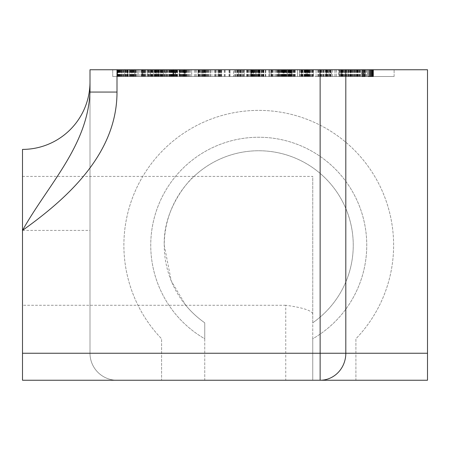 <?xml version="1.0" encoding="UTF-8"?>
<svg xmlns="http://www.w3.org/2000/svg" width="450" height="450" viewBox="0 0 450 450"><rect width="100%" height="100%" fill="white"/><g stroke="black" fill="none" stroke-linecap="round" stroke-linejoin="round"><path stroke-width="0.34" stroke-dasharray="2.25 1.69" d="M127.772 76.5L175.916 76.5L117.208 76.5L142.582 76.5L129.555 76.5L129.555 69.75L175.916 69.75L117.208 69.75L145.463 69.75L121.871 69.75L142.582 69.75L127.221 69.75L142.582 69.75L129.555 69.75L129.555 76.5L138.127 76.5L121.871 76.5L141.761 76.5L141.761 69.75L141.761 76.5L138.127 76.5L138.127 69.75L138.127 76.5L144.028 76.5L117.197 76.5L145.463 76.5L145.463 69.75L145.463 76.5L124.751 76.5L127.772 76.5L127.772 69.75M271.181 69.75L278.786 69.75L271.181 69.75L271.181 76.5L278.786 76.5L271.181 76.5L271.181 69.75M117.917 76.5L117.917 69.75L117.934 76.5M143.601 69.75L174.538 69.75L143.601 69.75L143.601 76.5L162.304 76.5L143.601 76.5L143.606 69.75M195.531 76.5L179.443 76.5L182.812 76.5L179.691 76.5L179.691 69.75L242.848 69.75L179.443 69.75L182.812 69.75L179.691 69.75L179.691 76.5L195.531 76.5L195.531 69.75M202.168 76.5L214.318 76.5L202.168 76.5L202.168 69.75L214.318 69.75L202.168 69.75M198.09 69.75L201.201 69.75L198.09 69.75L198.09 76.5L198.09 69.75M278.837 76.5L306.214 76.5L251.876 76.5L295.301 76.5L278.837 76.5L278.837 69.75L295.301 69.75L278.837 69.75M283.056 76.5L283.056 69.75L284.653 69.75L283.056 69.75M250.824 76.5L263.925 76.5L250.824 76.5L250.824 69.75L263.925 69.75L250.824 69.75M246.718 76.5L246.718 69.75M367.897 76.5L340.824 76.5L340.83 69.75L367.897 69.75L340.824 69.75L340.824 76.5L364.781 76.5L342.174 76.5L342.174 69.75L368.004 69.75L341.471 69.75L364.781 69.75L342.174 69.75L342.174 76.5L368.004 76.5L341.471 76.5L341.471 69.75L341.471 76.5L347.979 76.5L339.188 76.5L339.188 69.75L361.946 69.75L339.188 69.75L339.193 76.5L361.946 76.5L347.979 76.5L347.979 69.75L347.979 76.5L367.897 76.5L367.897 69.75M312.75 313.768C311.248 310.337 302.248 307.502 285.75 305.263L285.75 380.25L355.911 380.25L355.911 338.782A134.865 134.865 0 0 0 258.75 110.385A134.865 134.865 0 0 0 161.589 338.782L161.589 380.25L204.75 380.25L161.589 380.25L161.589 338.782A134.865 134.865 0 0 1 258.75 110.385A134.865 134.865 0 0 1 355.911 338.782L355.911 380.25L312.75 380.25L312.75 176.4L194.023 176.4C192.566 176.754 162.906 206.269 164.25 245.25L171.231 280.896L185.749 305.263L22.5 305.263L22.5 176.4L22.5 380.25L117 380.25A27 27 0 0 1 90 353.25L90 69.75L427.5 69.75L427.5 380.25L312.75 380.25L312.75 338.782A108 108 0 0 0 258.75 137.25A108 108 0 0 0 204.75 338.782L204.75 380.25L117 380.25A27 27 0 0 1 90 353.25L90 92.064M22.5 176.4L194.023 176.4A94.5 94.5 0 0 1 353.25 245.25A94.5 94.5 0 0 1 312.75 322.802L312.75 338.782A108 108 0 0 0 258.75 137.25A108 108 0 0 0 204.75 338.782L204.75 322.802A94.5 94.5 0 0 1 258.75 150.75A94.5 94.5 0 0 1 312.75 322.802L312.75 176.4M285.75 380.25L22.5 380.25L204.75 380.25L204.75 322.802A94.5 94.5 0 0 1 185.749 305.263M307.384 69.75L301.101 69.75L307.384 69.75L307.384 76.5L297.428 76.5L313.352 76.5L297.506 76.5L297.428 69.75L313.352 69.75L297.433 69.75L309.358 69.75L297.506 69.75L297.506 76.5L297.428 69.75L297.433 76.5L306.225 76.5L306.214 69.75L265.365 69.75L306.214 69.75L306.225 76.5L301.281 76.5L309.358 76.5L301.101 76.5L307.384 76.5M160.003 69.75L160.003 76.5L177.615 76.5L163.569 76.5L163.569 69.75L177.615 69.75L163.569 69.75L173.346 69.75L163.569 69.75L173.346 69.75L163.569 69.75L163.569 76.5L173.346 76.5L173.346 69.75L173.346 76.5L163.569 76.5L163.569 69.75L163.569 76.5L173.261 76.5L160.003 76.5M142.329 69.75L129.938 69.75L142.329 69.75L142.329 76.5L129.938 76.5L142.329 76.5M289.62 69.75L289.62 76.5L288.253 76.5L288.248 69.75L288.253 76.5L253.423 76.5L301.77 76.5L301.77 69.75L205.509 69.75L301.77 69.75L301.77 76.5L241.689 76.5L253.423 76.5L253.423 69.75L253.423 76.5L205.509 76.5L278.083 76.5L255.971 76.5L255.971 69.75L255.971 76.5L287.696 76.5L287.696 69.75L287.696 76.5L281.953 76.5L289.62 76.5L289.62 69.75M278.786 69.75L278.786 76.5L278.786 69.75M259.582 76.5L258.21 76.5L258.221 69.75L258.21 76.5L251.899 76.5L251.876 69.75L305.527 69.75L251.876 69.75L251.899 76.5L259.582 76.5L259.582 69.75M117.349 69.75L127.361 69.75L117.349 69.75L117.349 76.5L117.349 69.75M175.5 69.75L165.904 69.75L175.5 69.75L175.5 76.5L175.5 69.75M250.931 69.75L261.366 69.75L250.931 69.75L250.931 76.5L269.319 76.5L269.319 69.75L269.319 76.5L261.366 76.5L261.366 69.75L261.366 76.5L250.931 76.5M291.403 69.75L280.974 69.75L291.403 69.75L291.403 76.5L299.357 76.5L299.357 69.75L309.78 69.75L299.357 69.75L299.357 76.5L291.403 76.5L291.403 69.75L291.403 76.5L280.974 76.5L291.403 76.5L291.403 69.75M184.286 69.75L184.281 76.5L191.689 76.5L191.689 69.75L183.87 69.75L191.689 69.75L191.689 76.5L183.87 76.5L224.482 76.5L184.14 76.5L221.175 76.5L221.175 69.75L221.169 76.5L218.582 76.5L240.244 76.5L203.428 76.5L242.848 76.5L184.281 76.5L184.286 69.75M218.571 69.75L218.571 76.5M325.727 69.75L317.869 69.75L325.727 69.75L325.727 76.5L330.767 76.5L317.869 76.5L325.727 76.5M325.693 69.75L325.699 76.5M172.918 69.75L160.526 69.75L172.918 69.75L172.918 76.5L160.526 76.5L172.918 76.5M336.257 69.75L328.438 69.75L336.257 69.75L336.257 76.5L328.438 76.5L336.257 76.5M124.751 69.75L124.751 76.5L124.757 69.75M147.786 69.75L175.916 69.75L147.786 69.75L147.786 76.5M158.394 69.75L158.411 76.5L158.394 69.75M238.663 69.75L230.091 69.75L238.663 69.75L238.663 76.5L244.282 76.5L230.091 76.5L238.663 76.5M233.488 69.75L240.547 69.75L233.488 69.75L233.488 76.5L230.091 76.5L230.091 69.75L230.091 76.5L240.547 76.5L233.488 76.5M244.282 69.75L244.288 76.5L244.282 69.75M313.442 69.75L313.464 76.5M363.96 69.75L363.96 76.5L363.977 69.75M334.884 69.75L338.721 69.75L334.884 69.75L334.884 76.5L338.721 76.5L338.721 69.75L338.721 76.5L334.884 76.5L334.884 69.75M326.582 69.75L316.091 69.75L326.582 69.75L326.582 76.5L331.453 76.5L331.453 69.75L331.453 76.5L316.091 76.5L326.582 76.5M319.663 69.75L319.663 76.5M134.792 69.75L117.512 69.75L135.658 69.75L134.792 69.75L134.792 76.5L117.512 76.5L134.792 76.5M117.484 69.75L117.484 76.5M173.734 69.75L157.416 69.75L173.734 69.75L173.734 76.5M157.399 69.75L157.399 76.5M292.224 69.75L292.224 76.5M185.271 69.75L112.731 69.75L237.971 69.75L185.271 69.75L185.271 76.5L112.731 76.5L176.642 76.5L176.642 69.75L112.731 69.75L176.642 69.75M332.623 76.5L394.116 76.5L362.565 76.5L362.565 69.75L268.875 69.75L394.116 69.75L330.204 69.75L394.116 69.75L362.565 69.75L362.565 76.5L330.204 76.5L332.623 76.5L332.623 69.75M329.445 69.75L373.162 69.75L327.848 69.75L329.445 69.75L329.445 76.5L373.162 76.5L373.162 69.75M179.004 69.75L133.689 69.75L179.004 69.75L179.004 76.5L133.689 76.5L179.004 76.5M235.097 69.75L219.774 69.75L235.097 69.75L235.097 76.5L241.689 76.5L241.689 69.75L241.689 76.5L219.774 76.5L235.097 76.5L235.097 69.75M285.75 305.263L22.5 305.263L22.5 380.25L22.5 230.4L90 230.4M22.5 149.4A67.5 67.5 0 0 0 90 81.9A67.5 67.5 0 0 1 22.5 149.4L22.5 230.4M229.072 76.5L229.072 69.75M219.774 76.5L219.774 69.75L219.774 76.5M229.483 76.5L229.483 69.75L229.483 76.5M241.689 76.5L241.689 69.75L241.689 76.5M251.454 76.5L251.454 69.75L251.454 76.5M292.095 76.5L292.095 69.75L292.095 76.5M270.214 76.5L270.214 69.75L270.214 76.5M177.407 76.5L177.407 69.75M133.689 76.5L133.689 69.75M330.204 76.5L330.204 69.75M394.116 76.5L394.116 69.75L394.116 76.5L268.875 76.5L394.116 76.5M373.162 76.5L329.445 76.5M327.848 76.5L327.848 69.75M278.083 76.5L278.083 69.75L278.083 76.5M255.797 76.5L255.797 69.75L255.797 76.5M215.303 76.5L215.303 69.75L215.303 76.5M236.976 76.5L236.976 69.75L236.976 76.5M205.509 76.5L205.509 69.75L205.509 76.5M265.579 76.5L265.579 69.75L265.579 76.5M312.502 76.5L312.502 69.75M307.963 76.5L307.963 69.75M268.875 76.5L268.875 69.75M321.576 76.5L321.576 69.75M326.852 76.5L326.852 69.75M174.223 76.5L174.223 69.75M176.642 76.5L112.731 76.5L112.731 69.75L112.731 76.5L185.271 76.5M237.971 76.5L237.971 69.75M198.889 76.5L198.889 69.75M194.349 76.5L194.349 69.75M179.994 76.5L179.994 69.75M346.101 76.5L346.101 69.75M365.017 76.5L363.426 76.5M352.322 76.5L352.322 69.75M373.286 76.5L368.044 76.5M342.219 76.5L342.219 69.75M359.522 76.5L359.522 69.75M351.911 76.5L351.911 69.75M350.657 76.5L350.657 69.75L350.657 76.5M364.781 76.5L364.781 69.75L364.781 76.5M343.626 76.5L343.626 69.75M300.009 76.5L300.009 69.75M289.569 76.5L289.569 69.75M291.572 76.5L291.572 69.75M265.753 76.5L265.753 69.75M305.527 76.5L305.527 69.75M302.631 76.5L302.631 69.75M286.852 76.5L286.852 69.75M281.554 76.5L281.554 69.75M275.867 76.5L275.867 69.75M271.294 76.5L271.294 69.75M265.365 76.5L265.365 69.75M170.494 76.5L170.494 69.75M162.568 76.5L162.568 69.75M135.658 76.5L135.658 69.75M122.603 76.5L122.603 69.75M130.5 76.5L130.5 69.75M316.091 76.5L316.091 69.75L316.091 76.5M320.704 76.5L320.704 69.75M327.746 76.5L327.746 69.75M327.819 76.5L327.819 69.75M356.406 76.5L356.406 69.75M352.221 76.5L352.221 69.75M344.683 76.5L344.683 69.75L344.672 76.5M346.427 76.5L346.427 69.75M350.724 76.5L350.724 69.75M357.941 76.5L357.941 69.75M362.233 76.5L362.233 69.75M259.847 76.5L259.847 69.75L258.491 69.75L259.847 69.75L259.847 76.5M301.281 76.5L301.281 69.75L301.281 76.5M306.146 76.5L306.146 69.75M279.737 76.5L279.737 69.75L279.743 76.5L269.319 76.5L269.319 69.75L269.319 76.5L279.743 76.5L279.743 69.75M279.81 76.5L279.81 69.75M294.491 76.5L294.491 69.75M294.564 76.5L294.564 69.75M240.547 76.5L240.547 69.75M230.091 76.5L230.091 69.75L230.091 76.5M240.514 76.5L240.514 69.75L240.514 76.5M214.318 76.5L214.318 69.75M203.828 76.5L203.828 69.75L203.811 76.5M214.251 76.5L214.251 69.75M210.476 76.5L210.476 69.75L210.476 76.5M182.812 76.5L182.812 69.75M179.443 76.5L179.443 69.75M195.458 76.5L195.458 69.75M183.87 76.5L183.87 69.75M191.689 76.5L191.689 69.75L191.689 76.5M163.569 76.5L163.569 69.75L163.569 76.5M150.744 76.5L150.744 69.75M147.909 76.5L147.909 69.75M149.648 76.5L149.648 69.75M156.229 76.5L156.229 69.75M157.922 76.5L157.922 69.75M150.553 76.5L152.949 76.5L150.542 76.5L150.542 69.75L152.949 69.75L150.542 69.75L150.553 76.5M153.872 76.5L155.317 76.5L153.872 76.5L153.872 69.75L152.949 69.75L155.317 69.75L153.872 69.75M136.282 76.5L136.282 69.75M127.406 76.5L127.412 69.75M121.871 76.5L121.871 69.75L121.871 76.5M125.438 76.5L125.438 69.75M125.505 76.5L125.505 69.75M130.011 76.5L130.011 69.75M133.875 76.5L133.875 69.75M138.195 76.5L138.195 69.75M175.916 76.5L175.916 69.75L175.916 76.5M147.864 76.5L147.864 69.75M151.296 76.5L151.296 69.75M156.369 76.5L156.369 69.75M155.34 76.5L155.34 69.75L155.34 76.5M117.197 76.5L117.208 69.75M117.276 76.5L117.276 69.75M125.781 76.5L125.781 69.75M328.438 76.5L328.438 69.75L328.438 76.5M336.184 76.5L336.184 69.75M164.694 76.5L164.694 69.75M160.526 76.5L160.526 69.75M168.649 76.5L168.649 69.75M317.869 76.5L317.869 69.75M328.376 76.5L328.376 69.75M210.156 76.5L210.156 69.75M207.495 76.5L207.495 69.75M184.14 76.5L184.14 69.75M184.213 76.5L184.213 69.75M186.969 76.5L186.969 69.75M242.848 76.5L242.848 69.75L242.848 76.5M203.428 76.5L203.428 69.75M240.244 76.5L240.244 69.75M240.171 76.5L240.171 69.75M280.974 76.5L280.974 69.75M281.048 76.5L281.048 69.75M299.357 76.5L299.357 69.75L299.357 76.5L309.78 76.5L299.357 76.5M309.78 76.5L309.78 69.75L309.78 76.5M251.01 76.5L251.01 69.75M261.366 76.5L261.366 69.75L261.366 76.5M174.954 76.5L174.954 69.75L174.954 76.5M117.962 76.5L117.962 69.75M127.361 76.5L127.361 69.75M165.904 76.5L165.904 69.75L165.904 76.5M156.161 76.5L136.963 76.5L156.161 76.5L136.963 76.5L156.161 76.5L156.161 69.75L136.963 69.75L156.161 69.75L136.963 69.75L156.161 69.75L156.161 76.5M165.487 76.5L149.715 76.5L165.487 76.5L149.715 76.5L165.487 76.5L165.487 69.75L149.715 69.75L165.487 69.75L149.715 69.75L165.487 69.75L165.487 76.5M142.582 76.5L127.221 76.5L142.582 76.5L142.582 69.75L142.582 76.5M149.715 76.5L149.715 69.75L149.715 76.5M127.221 76.5L127.221 69.75L127.221 76.5M136.963 76.5L136.963 69.75L136.963 76.5M253.429 76.5L253.429 69.75M272.543 76.5L272.543 69.75M281.953 76.5L281.953 69.75M134.151 76.5L134.151 69.75M129.938 76.5L129.938 69.75M138.06 76.5L138.06 69.75M168.598 76.5L168.598 69.75M165.757 76.5L165.757 69.75M129.555 76.5L129.555 69.75M135.253 76.5L135.253 69.75L135.259 76.5M301.101 76.5L301.101 69.75M302.653 76.5L302.653 69.75M308.824 76.5L308.824 69.75M129.594 76.5L129.594 69.75L129.589 76.5M271.204 76.5L271.204 69.75M179.758 76.5L179.758 69.75M202.202 76.5L202.202 69.75M283.084 76.5L283.084 69.75L283.072 76.5M278.966 76.5L278.966 69.75M250.864 76.5L250.864 69.75M246.729 76.5L246.729 69.75M340.875 76.5L340.875 69.75M341.511 76.5L341.511 69.75M90 353.25L22.5 353.25M156.594 76.5L156.594 69.75M350.257 76.5L350.257 69.75M144.287 76.5L144.287 69.75L144.287 76.5M342.686 76.5L342.686 69.75M341.37 76.5L341.37 69.75M340.251 76.5L340.251 69.75M339.261 76.5L339.261 69.75L339.277 76.5M339.784 76.5L339.784 69.75M340.802 76.5L340.802 69.75M343.547 76.5L343.547 69.75M342.174 76.5L342.174 69.75M342.259 76.5L342.259 69.75M342.484 76.5L342.484 69.75M342.923 76.5L342.923 69.75M343.496 76.5L343.496 69.75M344.329 76.5L344.329 69.75M345.268 76.5L345.268 69.75M346.157 76.5L346.157 69.75M347.327 76.5L347.327 69.75M348.452 76.5L348.452 69.75M350.123 76.5L350.123 69.75M354.037 76.5L354.037 69.75M358.408 76.5L358.408 69.75M357.969 76.5L357.969 69.75M357.587 76.5L357.587 69.75M357.255 76.5L357.255 69.75M357.188 76.5L357.188 69.75M357.058 76.5L357.058 69.75M356.512 76.5L356.512 69.75M355.725 76.5L355.725 69.75M354.499 76.5L354.499 69.75M351.484 76.5L351.484 69.75M351.017 76.5L351.017 69.75M350.781 76.5L350.781 69.75M350.679 76.5L350.679 69.75M364.421 76.5L364.421 69.75M363.696 76.5L363.696 69.75M362.61 76.5L362.61 69.75M360.456 76.5L360.456 69.75M352.378 76.5L352.378 69.75M348.193 76.5L348.193 69.75M341.488 76.5L341.488 69.75M341.792 76.5L341.792 69.75M342.141 76.5L342.141 69.75M342.551 76.5L342.551 69.75M355.174 76.5L355.174 69.75M363.735 76.5L363.735 69.75M366.469 76.5L366.469 69.75M303.114 76.5L303.114 69.75L303.098 76.5M304.301 76.5L304.301 69.75M289.912 76.5L289.912 69.75L289.918 76.5M290.087 76.5L290.087 69.75M290.346 76.5L290.346 69.75M290.638 76.5L290.638 69.75L290.655 76.5M290.914 76.5L290.914 69.75L290.919 76.5M258.812 76.5L258.812 69.75M261.472 76.5L261.472 69.75M263.717 76.5L263.717 69.75M265.719 76.5L265.719 69.75M265.809 76.5L265.809 69.75M271.164 76.5L271.164 69.75M277.447 76.5L277.447 69.75M285.643 76.5L285.643 69.75M295.155 76.5L295.155 69.75M301.027 76.5L301.027 69.75M305.449 76.5L305.449 69.75L305.432 76.5M305.505 76.5L305.505 69.75M305.106 76.5L305.106 69.75M304.639 76.5L304.639 69.75M304.082 76.5L304.082 69.75M289.541 76.5L289.541 69.75M290.571 76.5L290.571 69.75L290.548 76.5M291.437 76.5L291.437 69.75M292.191 76.5L292.191 69.75L292.179 76.5M288.934 76.5L288.934 69.75L288.934 76.5M286.886 76.5L286.886 69.75L286.881 76.5M285.789 76.5L285.789 69.75M293.625 76.5L293.625 69.75M300.218 76.5L300.218 69.75M306.186 76.5L306.186 69.75L306.197 76.5M305.303 76.5L305.303 69.75M172.828 76.5L172.828 69.75M163.946 76.5L163.946 69.75M161.438 76.5L161.438 69.75M159.322 76.5L159.322 69.75M157.421 76.5L157.421 69.75M158.158 76.5L158.158 69.75L158.147 76.5M158.991 76.5L158.991 69.75M159.981 76.5L159.981 69.75M169.065 76.5L169.065 69.75M172.789 76.5L172.789 69.75M174.414 76.5L174.414 69.75M175.314 76.5L175.314 69.75M175.359 76.5L175.359 69.75M175.208 76.5L175.208 69.75M174.532 76.5L174.538 69.75M135.118 76.5L135.118 69.75M120.043 76.5L120.043 69.75M119.064 76.5L119.064 69.75M118.237 76.5L118.237 69.75M117.506 76.5L117.506 69.75L117.512 76.5M119.396 76.5L119.396 69.75M121.494 76.5L121.494 69.75M123.992 76.5L123.992 69.75M132.536 76.5L132.536 69.75M133.358 76.5L133.358 69.75M134.134 76.5L134.134 69.75M323.291 76.5L323.291 69.75M322.02 76.5L322.02 69.75M320.918 76.5L320.918 69.75M319.95 76.5L319.95 69.75M319.832 76.5L319.832 69.75M319.742 76.5L319.742 69.75M319.697 76.5L319.697 69.75M365.929 76.5L365.929 69.75M365.175 76.5L365.175 69.75M364.539 76.5L364.539 69.75M363.943 76.5L363.943 69.75M362.036 76.5L362.036 69.75M360.129 76.5L360.129 69.75M360.09 76.5L360.09 69.75M360.067 76.5L360.067 69.75M359.601 76.5L359.601 69.75M359.089 76.5L359.089 69.75M358.481 76.5L358.481 69.75M357.863 76.5L357.863 69.75M357.3 76.5L357.3 69.75M356.822 76.5L356.822 69.75M356.659 76.5L356.659 69.75M350.46 76.5L350.46 69.75M349.779 76.5L349.779 69.75M349.189 76.5L349.189 69.75M348.66 76.5L348.66 69.75M348.604 76.5L348.604 69.75M348.553 76.5L348.553 69.75M347.338 76.5L347.338 69.75M346.601 76.5L346.601 69.75M342.714 76.5L342.714 69.75M341.589 76.5L341.589 69.75M341.1 76.5L341.1 69.75M340.92 76.5L340.92 69.75M343.384 76.5L343.384 69.75M345.623 76.5L345.623 69.75M346.286 76.5L346.286 69.75M352.507 76.5L352.507 69.75M353.199 76.5L353.199 69.75M353.79 76.5L353.79 69.75M354.319 76.5L354.319 69.75M354.375 76.5L354.375 69.75M354.454 76.5L354.454 69.75M355.562 76.5L355.562 69.75M356.698 76.5L356.698 69.75M357.812 76.5L357.812 69.75M255.921 76.5L255.921 69.75M257.732 76.5L257.732 69.75M253.974 76.5L253.974 69.75L253.963 76.5M252.124 76.5L252.124 69.75M250.599 76.5L250.599 69.75M248.974 76.5L248.974 69.75M247.787 76.5L247.787 69.75M247.05 76.5L247.05 69.75M246.831 76.5L246.831 69.75M247.376 76.5L247.376 69.75M248.372 76.5L248.372 69.75M249.817 76.5L249.817 69.75M251.173 76.5L251.173 69.75M252.799 76.5L252.799 69.75M254.599 76.5L254.599 69.75M256.455 76.5L256.455 69.75M259.166 76.5L259.166 69.75L259.161 76.5M261.208 76.5L261.208 69.75M262.665 76.5L262.665 69.75M263.649 76.5L263.649 69.75M263.869 76.5L263.869 69.75M263.925 76.5L263.925 69.75L263.925 76.5M263.835 76.5L263.835 69.75M263.588 76.5L263.588 69.75M263.261 76.5L263.261 69.75M262.901 76.5L262.901 69.75M262.468 76.5L262.468 69.75M261.939 76.5L261.939 69.75M261.113 76.5L261.113 69.75M260.145 76.5L260.145 69.75M259.026 76.5L259.026 69.75M251.499 76.5L251.499 69.75M252.174 76.5L252.174 69.75M251.061 76.5L251.061 69.75M250.847 76.5L250.847 69.75M251.111 76.5L251.111 69.75M251.572 76.5L251.572 69.75M252.219 76.5L252.219 69.75M252.838 76.5L252.838 69.75M253.513 76.5L253.513 69.75M254.323 76.5L254.323 69.75M255.33 76.5L255.33 69.75M256.663 76.5L256.663 69.75M257.692 76.5L257.692 69.75M258.491 76.5L258.486 69.75M259.132 76.5L259.132 69.75M259.667 76.5L259.667 69.75L259.684 76.5M257.648 76.5L257.648 69.75M256.534 76.5L256.534 69.75M255.116 76.5L255.116 69.75M254.436 76.5L254.436 69.75M253.553 76.5L253.553 69.75M253.102 76.5L253.102 69.75L253.108 76.5M307.176 76.5L307.176 69.75M307.794 76.5L307.794 69.75M306.067 76.5L306.067 69.75M304.493 76.5L304.493 69.75M302.197 76.5L302.197 69.75M301.961 76.5L301.961 69.75M304.785 76.5L304.785 69.75M305.899 76.5L305.899 69.75M306.562 76.5L306.562 69.75M307.125 76.5L307.125 69.75M307.699 76.5L307.699 69.75M308.149 76.5L308.149 69.75L308.132 76.5M308.503 76.5L308.503 69.75M309.251 76.5L309.251 69.75M309.353 76.5L309.353 69.75L309.358 76.5M309.127 76.5L309.127 69.75M308.582 76.5L308.582 69.75M307.879 76.5L307.879 69.75M306.9 76.5L306.9 69.75M302.58 76.5L302.58 69.75M305.466 76.5L305.466 69.75M306.934 76.5L306.934 69.75M307.856 76.5L307.856 69.75M308.548 76.5L308.548 69.75M310.129 76.5L310.129 69.75M311.434 76.5L311.434 69.75M312.441 76.5L312.441 69.75M313.138 76.5L313.138 69.75M313.335 76.5L313.335 69.75L313.352 76.5M313.054 76.5L313.054 69.75M312.609 76.5L312.609 69.75M312.047 76.5L312.047 69.75M311.377 76.5L311.377 69.75M310.657 76.5L310.657 69.75M309.87 76.5L309.87 69.75M308.936 76.5L308.936 69.75M291.077 76.5L291.077 69.75L291.066 76.5M291.471 76.5L291.471 69.75M289.44 76.5L289.44 69.75M287.511 76.5L287.511 69.75M285.328 76.5L285.328 69.75M284.889 76.5L284.889 69.75M288.546 76.5L288.546 69.75M289.868 76.5L289.868 69.75M290.964 76.5L290.964 69.75M291.088 76.5L291.088 69.75M291.122 76.5L291.122 69.75L291.122 76.5M290.509 76.5L290.509 69.75M288.861 76.5L288.861 69.75M286.397 76.5L286.397 69.75M283.956 76.5L283.956 69.75M282.645 76.5L282.645 69.75M281.717 76.5L281.717 69.75M280.811 76.5L280.811 69.75M279.647 76.5L279.647 69.75M278.876 76.5L278.876 69.75M279.416 76.5L279.416 69.75M279.832 76.5L279.832 69.75M280.429 76.5L280.429 69.75M281.132 76.5L281.132 69.75M281.874 76.5L281.874 69.75M282.544 76.5L282.544 69.75M283.337 76.5L283.337 69.75M284.704 76.5L284.704 69.75M288.591 76.5L288.591 69.75M289.659 76.5L289.659 69.75M286.611 76.5L286.611 69.75L286.611 76.5M285.373 76.5L285.373 69.75M284.653 76.5L284.653 69.75L284.642 76.5M284.124 76.5L284.124 69.75M283.613 76.5L283.613 69.75L283.607 76.5M283.264 76.5L283.264 69.75L283.269 76.5M283.191 76.5L283.191 69.75M283.41 76.5L283.41 69.75M283.748 76.5L283.748 69.75M284.209 76.5L284.209 69.75M285.221 76.5L285.221 69.75M286.172 76.5L286.172 69.75M288.113 76.5L288.113 69.75M289.794 76.5L289.794 69.75M290.897 76.5L290.897 69.75M291.662 76.5L291.662 69.75M292.168 76.5L292.168 69.75M294.007 76.5L294.007 69.75M295.104 76.5L295.104 69.75M295.223 76.5L295.223 69.75M294.328 76.5L294.328 69.75M293.788 76.5L293.788 69.75M293.147 76.5L293.147 69.75M292.387 76.5L292.387 69.75M238.371 76.5L238.371 69.75M237.172 76.5L237.172 69.75M235.766 76.5L235.766 69.75M234.174 76.5L234.174 69.75M236.002 76.5L236.002 69.75M237.555 76.5L237.555 69.75M238.607 76.5L238.607 69.75M239.361 76.5L239.361 69.75M239.844 76.5L239.844 69.75M240.176 76.5L240.176 69.75M240.39 76.5L240.39 69.75M240.491 76.5L240.491 69.75M244.226 76.5L244.226 69.75M244.018 76.5L244.018 69.75M243.54 76.5L243.54 69.75M242.657 76.5L242.657 69.75M241.881 76.5L241.881 69.75M240.958 76.5L240.958 69.75M239.889 76.5L239.889 69.75M202.759 76.5L202.759 69.75M201.864 76.5L201.864 69.75M201.201 76.5L201.201 69.75L201.212 76.5M200.621 76.5L200.621 69.75M200.008 76.5L200.008 69.75M199.491 76.5L199.491 69.75M199.074 76.5L199.074 69.75M198.714 76.5L198.714 69.75M198.388 76.5L198.388 69.75M198.236 76.5L198.236 69.75M198.146 76.5L198.146 69.75L198.146 76.5M198.101 76.5L198.101 69.75L198.101 76.5M198.248 76.5L198.248 69.75M198.439 76.5L198.439 69.75M199.125 76.5L199.125 69.75M200.014 76.5L200.014 69.75M202.809 76.5L202.809 69.75L202.798 76.5M203.501 76.5L203.501 69.75M204.458 76.5L204.474 69.75M205.987 76.5L205.987 69.75M208.969 76.5L208.969 69.75M204.12 76.5L204.12 69.75M203.552 76.5L203.552 69.75M203.333 76.5L203.333 69.75M202.359 76.5L202.359 69.75M204.075 76.5L204.075 69.75M204.756 76.5L204.756 69.75M205.667 76.5L205.667 69.75M206.876 76.5L206.876 69.75M208.524 76.5L208.524 69.75M207.838 76.5L207.838 69.75M206.257 76.5L206.257 69.75M205.493 76.5L205.493 69.75M204.975 76.5L204.975 69.75M190.282 76.5L190.282 69.75M185.732 76.5L185.732 69.75L185.737 76.5M183.583 76.5L183.583 69.75M182.222 76.5L182.222 69.75M181.046 76.5L181.046 69.75M180.377 76.5L180.377 69.75M179.966 76.5L179.966 69.75M179.843 76.5L179.843 69.75M180.276 76.5L180.276 69.75M181.001 76.5L181.001 69.75M182.002 76.5L182.002 69.75M182.138 76.5L182.138 69.75M181.159 76.5L181.159 69.75M180.489 76.5L180.489 69.75M180.051 76.5L180.051 69.75M179.764 76.5L179.764 69.75M179.702 76.5L179.702 69.75M179.634 76.5L179.634 69.75M179.572 76.5L179.572 69.75M179.533 76.5L179.533 69.75M181.507 76.5L181.507 69.75M182.638 76.5L182.638 69.75M183.206 76.5L183.206 69.75M183.521 76.5L183.521 69.75M183.651 76.5L183.651 69.75M183.69 76.5L183.69 69.75M183.769 76.5L183.769 69.75M183.853 76.5L183.853 69.75M183.938 76.5L183.938 69.75L183.926 76.5M184.157 76.5L184.157 69.75M184.382 76.5L184.382 69.75M184.674 76.5L184.674 69.75L184.674 76.5M185.096 76.5L185.096 69.75M186.491 76.5L186.491 69.75M187.577 76.5L187.577 69.75M189.388 76.5L189.388 69.75M184.05 76.5L184.05 69.75M184.292 76.5L184.292 69.75L184.297 76.5M183.915 76.5L183.915 69.75M184.106 76.5L184.106 69.75M184.427 76.5L184.427 69.75M184.888 76.5L184.888 69.75M185.321 76.5L185.321 69.75M185.884 76.5L185.884 69.75M186.784 76.5L186.784 69.75M188.567 76.5L188.567 69.75M188.359 76.5L188.359 69.75M186.407 76.5L186.407 69.75M185.513 76.5L185.513 69.75M184.989 76.5L184.989 69.75M184.652 76.5L184.652 69.75M171.782 76.5L171.782 69.75M172.277 76.5L172.277 69.75M170.752 76.5L170.752 69.75M169.374 76.5L169.374 69.75M167.58 76.5L167.58 69.75M167.169 76.5L167.169 69.75M169.178 76.5L169.178 69.75M170.224 76.5L170.224 69.75M170.876 76.5L170.876 69.75M171.321 76.5L171.321 69.75M172.091 76.5L172.091 69.75M172.676 76.5L172.676 69.75M173.07 76.5L173.07 69.75L173.093 76.5M173.267 76.5L173.267 69.75M173.261 76.5L173.261 69.75L173.25 76.5M172.766 76.5L172.766 69.75M172.361 76.5L172.361 69.75M171.945 76.5L171.945 69.75M171.186 76.5L171.186 69.75M170.331 76.5L170.331 69.75M169.082 76.5L169.082 69.75M166.826 76.5L166.826 69.75M166.59 76.5L166.59 69.75M169.689 76.5L169.689 69.75M171.726 76.5L171.726 69.75M173.222 76.5L173.222 69.75M174.499 76.5L174.499 69.75L174.499 76.5M175.421 76.5L175.421 69.75M176.254 76.5L176.254 69.75M176.929 76.5L176.929 69.75M177.379 76.5L177.379 69.75M177.57 76.5L177.57 69.75M177.609 76.5L177.609 69.75L177.615 76.5M177.525 76.5L177.525 69.75M177.306 76.5L177.306 69.75M176.535 76.5L176.535 69.75M175.382 76.5L175.382 69.75L175.382 76.5M173.936 76.5L173.936 69.75M155.031 76.5L155.031 69.75M155.183 76.5L155.183 69.75M154.716 76.5L154.716 69.75M154.148 76.5L154.148 69.75M152.899 76.5L152.899 69.75M147.223 76.5L147.223 69.75M145.862 76.5L145.862 69.75M144.709 76.5L144.709 69.75M143.679 76.5L143.679 69.75M143.651 76.5L143.651 69.75M143.865 76.5L143.865 69.75M144.371 76.5L144.371 69.75M145.71 76.5L145.71 69.75M160.144 76.5L160.144 69.75M161.291 76.5L161.291 69.75M161.899 76.5L161.899 69.75M162.248 76.5L162.248 69.75M162.298 76.5L162.298 69.75L162.304 76.5M161.775 76.5L161.775 69.75L161.775 76.5M158.636 76.5L158.636 69.75M155.306 76.5L155.317 69.75M150.868 76.5L150.868 69.75M151.228 76.5L151.228 69.75M150.57 76.5L150.57 69.75M151.245 76.5L151.245 69.75M152.027 76.5L152.027 69.75M152.949 76.5L152.949 69.75L152.949 76.5M154.643 76.5L154.643 69.75M155.284 76.5L155.284 69.75M154.648 76.5L154.648 69.75M153.821 76.5L153.821 69.75M152.871 76.5L152.871 69.75M152.814 76.5L152.814 69.75M152.477 76.5L152.477 69.75M152.094 76.5L152.094 69.75M151.661 76.5L151.661 69.75M134.786 76.5L134.786 69.75M134.213 76.5L134.213 69.75M133.627 76.5L133.627 69.75M133.127 76.5L133.127 69.75M132.694 76.5L132.694 69.75M132.322 76.5L132.322 69.75M131.991 76.5L131.991 69.75M131.951 76.5L131.951 69.75M131.873 76.5L131.873 69.75L131.884 76.5M131.664 76.5L131.664 69.75M131.271 76.5L131.271 69.75M129.578 76.5L129.578 69.75M148.236 76.5L148.236 69.75M148.669 76.5L148.669 69.75M149.164 76.5L149.164 69.75M149.737 76.5L149.737 69.75M150.424 76.5L150.424 69.75M157.821 76.5L157.821 69.75M158.321 76.5L158.321 69.75M157.939 76.5L157.939 69.75M157.489 76.5L157.489 69.75M156.966 76.5L156.966 69.75M156.195 76.5L156.195 69.75M155.824 76.5L155.824 69.75M155.616 76.5L155.616 69.75M155.481 76.5L155.481 69.75M155.424 76.5L155.424 69.75M155.379 76.5L155.379 69.75M155.351 76.5L155.351 69.75M117.647 76.5L117.647 69.75M118.069 76.5L118.069 69.75M118.654 76.5L118.654 69.75M119.334 76.5L119.334 69.75M120.021 76.5L120.021 69.75M120.504 76.5L120.504 69.75M120.983 76.5L120.983 69.75M121.703 76.5L121.703 69.75M123.244 76.5L123.244 69.75M126.776 76.5L126.776 69.75M127.159 76.5L127.159 69.75M127.479 76.5L127.502 69.75M127.744 76.5L127.744 69.75M127.704 76.5L127.704 69.75M127.125 76.5L127.125 69.75M126.439 76.5L126.439 69.75M125.364 76.5L125.364 69.75M124.954 76.5L124.954 69.75M124.785 76.5L124.785 69.75M317.908 76.5L317.908 69.75M317.947 76.5L317.947 69.75M318.032 76.5L318.032 69.75M318.274 76.5L318.274 69.75M318.836 76.5L318.836 69.75M319.573 76.5L319.573 69.75M320.546 76.5L320.546 69.75M321.694 76.5L321.694 69.75M322.965 76.5L322.965 69.75M323.584 76.5L323.584 69.75M324.242 76.5L324.242 69.75M325.226 76.5L325.226 69.75M327.302 76.5L327.302 69.75M328.629 76.5L328.629 69.75M329.749 76.5L329.749 69.75M330.722 76.5L330.722 69.75M330.767 76.5L330.767 69.75L330.767 76.5M330.75 76.5L330.75 69.75M330.418 76.5L330.418 69.75M330.03 76.5L330.03 69.75M329.574 76.5L329.574 69.75M327.718 76.5L327.718 69.75M327.122 76.5L327.122 69.75M326.632 76.5L326.632 69.75M326.244 76.5L326.244 69.75M325.952 76.5L325.952 69.75M325.783 76.5L325.783 69.75M221.153 76.5L221.153 69.75M219.555 76.5L219.555 69.75M217.778 76.5L217.778 69.75M215.668 76.5L215.668 69.75M204.232 76.5L204.232 69.75M211.922 76.5L211.922 69.75M218.43 76.5L218.43 69.75M224.28 76.5L224.28 69.75M224.46 76.5L224.46 69.75M224.404 76.5L224.404 69.75M221.271 76.5L221.271 69.75M216.231 76.5L216.231 69.75M196.729 76.5L196.729 69.75M190.209 76.5L190.209 69.75M185.107 76.5L185.107 69.75M185.625 76.5L185.625 69.75M229.371 76.5L229.371 69.75M225.231 76.5L225.231 69.75M221.743 76.5L221.743 69.75M218.599 76.5L218.599 69.75L218.582 76.5M218.953 76.5L218.953 69.75M219.375 76.5L219.375 69.75M219.876 76.5L219.876 69.75M220.371 76.5L220.371 69.75M220.792 76.5L220.792 69.75M117.973 76.5L117.973 69.75M118.041 76.5L118.041 69.75M118.373 76.5L118.373 69.75M118.924 76.5L118.924 69.75M119.689 76.5L119.689 69.75M120.645 76.5L120.645 69.75M121.444 76.5L121.444 69.75M122.406 76.5L122.406 69.75M123.621 76.5L123.621 69.75M125.201 76.5L125.201 69.75M127.682 76.5L127.682 69.75M127.918 76.5L127.918 69.75M128.334 76.5L128.334 69.75M131.541 76.5L131.541 69.75M135.444 76.5L135.444 69.75M134.972 76.5L134.972 69.75M129.465 76.5L129.465 69.75M259.476 76.5L259.476 69.75M256.506 76.5L256.506 69.75M253.344 76.5L253.344 69.75M253.294 76.5L253.294 69.75M252.894 76.5L252.894 69.75M252.653 76.5L252.653 69.75M252.416 76.5L252.416 69.75M252.203 76.5L252.203 69.75M252.017 76.5L252.017 69.75M251.972 76.5L251.972 69.75M255.054 76.5L255.054 69.75M257.085 76.5L257.085 69.75M257.782 76.5L257.782 69.75M258.103 76.5L258.103 69.75M258.412 76.5L258.412 69.75M258.632 76.5L258.632 69.75M258.896 76.5L258.896 69.75M259.38 76.5L259.38 69.75M259.571 76.5L259.571 69.75M277.228 76.5L277.228 69.75M277.341 76.5L277.341 69.75M276.649 76.5L276.649 69.75M275.766 76.5L275.766 69.75M274.269 76.5L274.269 69.75M273.111 76.5L273.111 69.75M272.126 76.5L272.126 69.75M271.266 76.5L271.266 69.75M271.367 76.5L271.367 69.75M271.581 76.5L271.581 69.75M271.845 76.5L271.845 69.75M275.664 76.5L275.664 69.75M277.554 76.5L277.554 69.75M278.303 76.5L278.303 69.75M278.679 76.5L278.679 69.75M278.758 76.5L278.758 69.75M278.089 76.5L278.089 69.75M277.397 76.5L277.397 69.75M289.609 76.5L289.609 69.75M285.452 76.5L285.452 69.75M284.462 76.5L284.462 69.75M283.523 76.5L283.523 69.75M283.489 76.5L283.489 69.75M283.033 76.5L283.033 69.75M282.763 76.5L282.763 69.75M282.499 76.5L282.499 69.75M282.262 76.5L282.262 69.75M282.06 76.5L282.06 69.75M282.021 76.5L282.021 69.75M285.103 76.5L285.103 69.75M287.696 76.5L287.696 69.75M288.146 76.5L288.146 69.75M288.45 76.5L288.45 69.75M288.669 76.5L288.669 69.75M289.198 76.5L289.198 69.75M289.418 76.5L289.418 69.75M171.568 76.5L171.568 69.75M172.704 76.5L172.704 69.75M164.301 76.5L164.301 69.75M162.653 76.5L162.653 69.75M161.263 76.5L161.263 69.75M160.031 76.5L160.031 69.75L160.026 76.5M160.847 76.5L160.847 69.75M162.883 76.5L162.883 69.75M170.151 76.5L170.151 69.75M171.833 76.5L171.833 69.75M174.504 76.5L174.504 69.75M173.666 76.5L173.666 69.75M141.007 76.5L141.007 69.75M142.121 76.5L142.121 69.75M133.841 76.5L133.841 69.75M132.199 76.5L132.199 69.75M130.815 76.5L130.815 69.75M130.393 76.5L130.393 69.75M131.316 76.5L131.316 69.75M132.407 76.5L132.407 69.75M139.703 76.5L139.703 69.75M141.576 76.5L141.576 69.75M142.942 76.5L142.942 69.75M143.994 76.5L143.994 69.75M144.017 76.5L144.017 69.75L144.028 76.5M143.91 76.5L143.91 69.75M143.078 76.5L143.078 69.75M307.266 76.5L307.266 69.75M306.664 76.5L306.664 69.75M305.758 76.5L305.758 69.75M304.211 76.5L304.211 69.75M301.185 76.5L301.185 69.75M301.236 76.5L301.236 69.75M301.427 76.5L301.427 69.75M301.646 76.5L301.646 69.75M301.894 76.5L301.894 69.75M302.141 76.5L302.141 69.75M302.355 76.5L302.355 69.75M302.552 76.5L302.552 69.75M302.586 76.5L302.586 69.75M308.784 76.5L308.784 69.75M307.451 76.5L307.451 69.75M295.301 76.5L295.301 69.75M158.417 76.5L158.417 69.75M224.482 76.5L224.482 69.75"/><path stroke-width="0.67" d="M90 92.064L117 92.064C117.034 153.225 68.377 197.696 22.5 230.4C48.043 184.691 87.632 146.098 90 92.064L90 69.75L427.5 69.75L427.5 380.25L22.5 380.25L22.5 353.25L320.136 353.25L320.136 69.75M90 81.9A67.5 67.5 0 0 1 22.5 149.4L22.5 353.25M373.286 69.75L373.286 76.5L373.275 69.75M368.044 69.75L368.004 76.5L373.286 76.5M368.004 76.5L368.004 69.75M365.017 69.75L365.017 76.5L361.946 76.5L361.946 69.75M361.946 76.5L363.426 76.5L363.426 69.75M345.814 69.75L345.814 353.25A27 25.678 90 0 1 320.136 380.25L320.136 353.25L427.5 353.25M117 69.75L117 92.064M369.467 76.5L369.467 69.75M370.294 76.5L370.294 69.75M371.166 76.5L371.166 69.75M371.942 76.5L371.942 69.75M372.493 76.5L372.493 69.75M372.971 76.5L372.971 69.75M373.196 76.5L373.196 69.75"/></g></svg>
